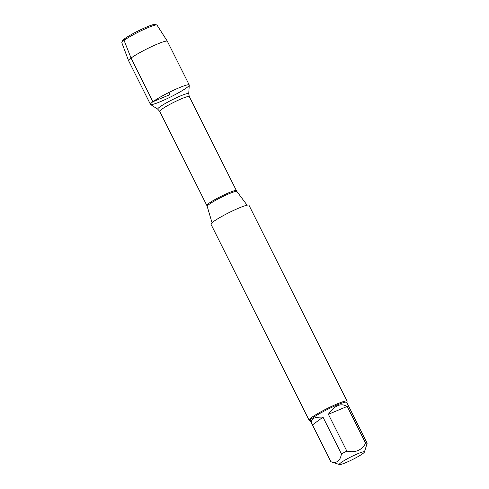 <?xml version="1.0" encoding="UTF-8"?>
<svg xmlns="http://www.w3.org/2000/svg" width="489" height="489" viewBox="0 0 489 489"><rect width="100%" height="100%" fill="white"/><g stroke="black" fill="none" stroke-linecap="round" stroke-linejoin="round"><path stroke-width="0.73" d="M347.08 401.157L248.974 205.246A21.247 2.329 153.4 0 0 228.931 212.672A21.247 2.329 153.4 0 0 210.979 224.268L309.085 420.185A21.247 2.329 -26.6 0 1 311.487 417.582A21.247 2.329 -26.6 0 1 332.379 406.017A21.247 2.329 -26.6 0 1 347.08 401.157A21.247 2.329 -26.6 0 1 347.08 401.445L346.756 402.404M152.898 101.736A21.687 2.378 -26.6 0 1 174.836 89.652A21.687 2.378 -26.6 0 1 189.267 85.123L188.723 93.772A17.323 1.901 -26.6 0 0 177.195 97.384A17.323 1.901 -26.6 0 0 159.677 107.036A17.323 1.901 -26.6 0 0 157.813 109.249L150.563 104.505A21.687 2.378 -26.6 0 1 152.898 101.736M310.277 420.668L309.317 420.357A21.247 2.329 -26.6 0 1 309.085 420.185M362.82 453.596A14.022 1.54 153.4 0 0 364.403 452.068A14.022 1.54 153.4 0 0 351.457 456.64A14.022 1.54 153.4 0 0 339.397 464.513A14.022 1.54 153.4 0 0 339.476 464.55A14.022 1.54 153.4 0 0 349.708 460.913A14.022 1.54 153.4 0 0 362.82 453.596M347.196 406.438C340.888 402.765 334.623 405.375 328.388 414.275L347.196 406.438L365.638 443.26C361.622 450.381 355.356 452.991 346.829 451.096A20.397 2.237 153.4 0 0 341.432 453.969C340.173 461.066 336.664 463.651 330.894 461.738A20.397 2.237 153.4 0 0 331.01 461.793L339.476 464.55M328.388 414.275L346.829 451.096M322.991 417.148C313.657 416.787 310.002 419.122 312.013 424.134L312.459 424.917L322.991 417.148L341.432 453.969M312.459 424.917L330.894 461.738M364.403 452.068L367.16 443.248A20.397 2.237 153.4 0 0 365.638 443.26M312.013 424.134L310.222 420.558A20.397 2.237 -26.6 0 1 327.459 409.421A20.397 2.237 -26.6 0 1 346.695 402.294L367.16 443.248M186.792 87.617A21.687 2.378 -26.6 0 1 165.459 99.432A21.687 2.378 -26.6 0 1 150.453 104.389A21.687 2.378 -26.6 0 1 168.778 92.549A21.687 2.378 -26.6 0 1 189.237 84.97A21.687 2.378 -26.6 0 1 186.792 87.617M150.453 104.389L128.589 60.728A21.687 2.378 -26.6 0 1 128.576 60.697A21.687 2.378 -26.6 0 1 146.914 48.888A21.687 2.378 -26.6 0 1 167.36 41.278A21.687 2.378 -26.6 0 1 167.372 41.302L189.237 84.97M167.36 41.278L157.03 25.141A19.676 2.158 153.4 0 0 156.828 25A19.676 2.158 153.4 0 0 142.47 30.104A19.676 2.158 153.4 0 0 124.072 40.373A19.676 2.158 153.4 0 0 121.853 42.512A19.676 2.158 153.4 0 0 121.84 42.757L128.576 60.697M121.853 42.512L122.427 40.831A18.405 2.017 -26.6 0 1 137.977 31.033A18.405 2.017 -26.6 0 1 155.135 24.45L156.828 25M168.778 92.549L169.848 94.677L152.898 101.736L131.034 58.075L124.072 40.373L124.499 38.827M247.104 205.178L236.927 191.499A16.626 1.828 153.4 0 0 225.295 195.398A16.626 1.828 153.4 0 0 209.084 204.39A16.626 1.828 153.4 0 0 207.195 206.389L212.049 222.733M159.726 111.4L206.835 205.478A16.54 1.815 -26.6 0 1 208.699 203.461A16.54 1.815 -26.6 0 1 224.971 194.451A16.54 1.815 -26.6 0 1 236.413 190.667L189.298 96.59A16.54 1.815 153.4 0 0 177.855 100.373A16.54 1.815 153.4 0 0 161.59 109.383A16.54 1.815 153.4 0 0 159.726 111.4L157.813 109.249M189.298 96.59L188.723 93.772M236.927 191.499L236.413 190.667M206.835 205.478L207.195 206.389"/></g></svg>
